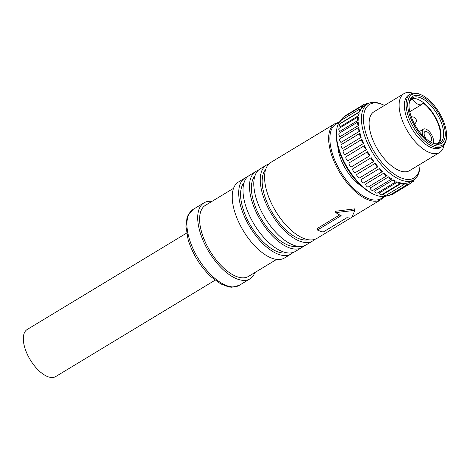 <?xml version="1.0" encoding="UTF-8"?>
<svg xmlns="http://www.w3.org/2000/svg" width="470" height="470" viewBox="0 0 470 470"><rect width="100%" height="100%" fill="white"/><g stroke="black" fill="none" stroke-linecap="round" stroke-linejoin="round"><path stroke-width="0.7" d="M426.314 139.014A5.734 2.726 -121.2 0 1 424.757 131.7A5.734 2.726 -121.2 0 1 426.46 131.53A5.734 2.726 -121.2 0 1 430.978 136.564A5.734 2.726 -121.2 0 1 430.673 141.482A5.734 2.726 -121.2 0 1 429.786 141.57M434.063 143.52A1.721 0.817 -121.2 0 1 433.487 141.799A8.601 4.089 58.8 0 0 430.109 132.54A8.601 4.089 58.8 0 0 423.435 129.133A8.601 4.089 58.8 0 0 423.076 135.965M410.369 100.157A25.509 12.138 -121.2 0 1 410.504 100.075A25.509 12.138 -121.2 0 1 412.472 99.323A11.462 5.452 58.8 0 0 418.723 104.54A11.462 5.452 58.8 0 0 421.807 104.434A11.462 5.452 58.8 0 0 423.018 102.948A25.509 12.138 -121.2 0 1 438.657 125.337A25.509 12.138 -121.2 0 1 436.9 143.732A25.509 12.138 -121.2 0 1 436.765 143.814M266.537 165.017L260.063 168.93A44.421 21.132 58.8 0 0 255.956 197.641A44.421 21.132 58.8 0 0 306.035 244.964L312.503 241.051A44.421 21.132 -121.2 0 1 262.43 193.728A44.421 21.132 -121.2 0 1 266.537 165.017A44.421 21.132 -121.2 0 1 268.858 163.983M255.751 171.538L249.276 175.451A44.421 21.132 58.8 0 0 245.17 204.162A44.421 21.132 58.8 0 0 295.248 251.485L301.716 247.572A44.421 21.132 -121.2 0 1 251.644 200.249A44.421 21.132 -121.2 0 1 255.751 171.538A44.421 21.132 -121.2 0 1 258.071 170.504M292.928 252.513A44.421 21.132 -121.2 0 1 290.93 254.094L284.462 258.007A44.421 21.132 -121.2 0 1 234.383 210.683A44.421 21.132 -121.2 0 1 238.49 181.972L244.964 178.059A44.421 21.132 -121.2 0 1 247.285 177.025M290.93 254.094A44.421 21.132 -121.2 0 1 240.857 206.771A44.421 21.132 -121.2 0 1 244.964 178.059M276.589 259.416L248.46 276.419A41.56 19.769 -121.2 0 1 201.618 232.151A41.56 19.769 -121.2 0 1 205.461 205.296L233.584 188.294M254.852 272.559A44.421 21.132 -121.2 0 1 249.946 278.875A44.421 21.132 -121.2 0 1 199.868 231.551A44.421 21.132 -121.2 0 1 203.974 202.846A44.421 21.132 -121.2 0 1 211.847 201.43M286.624 252.784A41.56 19.769 -121.2 0 1 242.608 207.37A41.56 19.769 -121.2 0 1 244.118 182.489M297.41 246.262A41.56 19.769 -121.2 0 1 253.389 200.849A41.56 19.769 -121.2 0 1 254.905 175.962M308.197 239.741A41.56 19.769 -121.2 0 1 264.175 194.327A41.56 19.769 -121.2 0 1 265.691 169.441M384.313 196.46L380.888 199.703A44.421 21.132 -121.2 0 1 330.815 152.38A44.421 21.132 -121.2 0 1 334.922 123.669L270.849 162.409A44.421 21.132 58.8 0 0 266.743 191.12A44.421 21.132 58.8 0 0 316.821 238.443L350.567 218.033M215.084 280.191L55.672 376.576A27.513 13.09 -121.2 0 1 24.657 347.265A27.513 13.09 -121.2 0 1 27.201 329.488L186.613 233.102M439.579 113.241A29.522 14.047 58.8 0 0 420.809 94.64A29.522 14.047 58.8 0 0 408.031 100.874A29.522 14.047 58.8 0 0 414.722 126.395A29.522 14.047 58.8 0 0 434.556 145.394A29.522 14.047 58.8 0 0 446.5 137.134A29.522 14.047 58.8 0 0 439.579 113.241M446.5 137.134L446.388 138.327A30.668 14.588 -121.2 0 1 442.158 146.581A30.668 14.588 -121.2 0 1 413.377 127.17A30.668 14.588 -121.2 0 1 410.422 94.1A30.668 14.588 -121.2 0 1 419.698 94.182L420.809 94.64M438.739 113.687A27.513 13.09 -121.2 0 1 444.973 137.475A27.513 13.09 -121.2 0 1 433.07 143.285A27.513 13.09 -121.2 0 1 415.568 125.948A27.513 13.09 -121.2 0 1 409.117 103.676A27.513 13.09 -121.2 0 1 420.251 95.98A27.513 13.09 -121.2 0 1 438.739 113.687M432.506 143.044A26.367 12.543 58.8 0 0 439.932 142.904A26.367 12.543 58.8 0 0 437.394 114.463A26.367 12.543 58.8 0 0 412.648 97.778A26.367 12.543 58.8 0 0 409.07 104.293M438.539 143.52A26.367 12.543 58.8 0 0 434.803 116.031A26.367 12.543 58.8 0 0 411.45 98.724M410.422 94.1L408.694 95.14A30.668 14.588 58.8 0 0 411.649 128.216A30.668 14.588 58.8 0 0 440.431 147.627L442.158 146.581M444.085 144.872A34.392 16.362 -121.2 0 1 439.556 152.509A34.392 16.362 -121.2 0 1 407.279 130.742A34.392 16.362 -121.2 0 1 403.965 93.648A34.392 16.362 -121.2 0 1 412.836 93.183M384.484 105.427A42.993 20.451 58.8 0 0 382.533 104.54A42.993 20.451 58.8 0 0 363.933 113.623A42.993 20.451 58.8 0 0 373.673 150.788A42.993 20.451 58.8 0 0 402.555 178.453A42.993 20.451 58.8 0 0 419.951 166.427A42.993 20.451 58.8 0 0 420.068 164.288M419.951 166.427L419.81 167.919A44.421 21.132 -121.2 0 1 413.682 179.875A44.421 21.132 -121.2 0 1 371.993 151.757A44.421 21.132 -121.2 0 1 367.71 103.846A44.421 21.132 -121.2 0 1 381.147 103.97L382.533 104.54M375.219 194.88L373.832 194.31A42.993 20.451 -121.2 0 1 346.49 167.22A42.993 20.451 -121.2 0 1 336.414 132.423L336.555 130.93A44.421 21.132 58.8 0 0 346.966 166.891A44.421 21.132 58.8 0 0 375.219 194.88A44.421 21.132 58.8 0 0 387.92 195.414M342.8 118.904L342.689 118.975A44.421 21.132 58.8 0 0 336.555 130.93M397.596 181.943A44.421 21.132 58.8 0 0 400.375 182.824A2.509 1.193 -121.2 0 1 400.017 183.647A2.509 1.193 -121.2 0 1 397.667 182.06A2.509 1.193 -121.2 0 1 397.596 181.943L379.049 193.158A2.509 1.193 -121.2 0 0 379.114 193.276A2.509 1.193 -121.2 0 0 381.47 194.862L400.017 183.647M393.184 179.822A44.421 21.132 58.8 0 0 396.11 181.32A2.509 1.193 -121.2 0 1 395.781 181.872A2.509 1.193 -121.2 0 1 393.425 180.286A2.509 1.193 -121.2 0 1 393.184 179.822L374.631 191.037A2.509 1.193 -121.2 0 0 374.872 191.507A2.509 1.193 -121.2 0 0 377.228 193.094L395.781 181.872M388.625 176.814A44.421 21.132 58.8 0 0 391.633 178.888A2.509 1.193 -121.2 0 1 391.363 179.217A2.509 1.193 -121.2 0 1 389.013 177.631A2.509 1.193 -121.2 0 1 388.625 176.814L370.072 188.035A2.509 1.193 -121.2 0 0 370.46 188.846A2.509 1.193 -121.2 0 0 372.81 190.438L391.363 179.217M384.037 172.995A44.421 21.132 58.8 0 0 387.051 175.592A2.509 1.193 -121.2 0 1 386.886 175.745A2.509 1.193 -121.2 0 1 384.536 174.159A2.509 1.193 -121.2 0 1 384.037 172.995L365.49 184.216A2.509 1.193 -121.2 0 0 365.983 185.374A2.509 1.193 -121.2 0 0 368.333 186.96A2.509 1.193 -121.2 0 0 368.498 186.813M379.537 168.46A44.421 21.132 58.8 0 0 382.48 171.521A2.509 1.193 -121.2 0 1 382.457 171.538A2.509 1.193 -121.2 0 1 380.101 169.946A2.509 1.193 -121.2 0 1 379.537 168.46L360.984 179.675A2.509 1.193 -121.2 0 0 361.548 181.167A2.509 1.193 -121.2 0 0 363.903 182.754A2.509 1.193 -121.2 0 0 363.927 182.736L382.427 171.55M378.033 166.762A2.509 1.193 -121.2 0 1 375.824 165.111A2.509 1.193 -121.2 0 1 375.23 163.313L356.677 174.535A2.509 1.193 -121.2 0 0 357.271 176.326A2.509 1.193 -121.2 0 0 359.48 177.977L378.033 166.762A44.421 21.132 58.8 0 1 375.23 163.313M373.82 161.433A2.509 1.193 -121.2 0 1 371.811 159.765A2.509 1.193 -121.2 0 1 371.224 157.691L352.67 168.906A2.509 1.193 -121.2 0 0 353.258 170.98A2.509 1.193 -121.2 0 0 355.267 172.655L373.82 161.433A44.421 21.132 58.8 0 1 371.224 157.691M369.943 155.682A2.509 1.193 -121.2 0 1 368.151 154.037A2.509 1.193 -121.2 0 1 367.616 151.728L349.069 162.943A2.509 1.193 -121.2 0 0 349.598 165.252A2.509 1.193 -121.2 0 0 351.39 166.897L369.943 155.682A44.421 21.132 58.8 0 1 368.756 153.714A44.421 21.132 58.8 0 1 367.616 151.728M366.494 149.63A2.509 1.193 -121.2 0 1 364.943 148.068A2.509 1.193 -121.2 0 1 364.503 145.565L345.949 156.78A2.509 1.193 -121.2 0 0 346.39 159.289A2.509 1.193 -121.2 0 0 347.941 160.846L366.494 149.63A44.421 21.132 58.8 0 1 364.503 145.565M363.563 143.438A2.509 1.193 -121.2 0 1 362.264 142.011A2.509 1.193 -121.2 0 1 361.947 139.361L343.4 150.576A2.509 1.193 -121.2 0 0 343.711 153.232A2.509 1.193 -121.2 0 0 345.009 154.654L363.563 143.438A44.421 21.132 58.8 0 1 361.947 139.361M361.219 137.252A2.509 1.193 -121.2 0 1 360.179 136.018A2.509 1.193 -121.2 0 1 359.938 133.31A2.509 1.193 -121.2 0 1 360.026 133.269A44.421 21.132 58.8 0 0 361.219 137.252L342.665 148.473A2.509 1.193 -121.2 0 1 341.625 147.233A2.509 1.193 -121.2 0 1 341.385 144.525A2.509 1.193 -121.2 0 1 341.473 144.484L359.861 133.368M359.521 131.23A2.509 1.193 -121.2 0 1 358.739 130.225A2.509 1.193 -121.2 0 1 358.498 127.517A2.509 1.193 -121.2 0 1 358.774 127.435A44.421 21.132 58.8 0 0 359.521 131.23L340.967 142.451A2.509 1.193 -121.2 0 1 340.186 141.441A2.509 1.193 -121.2 0 1 339.945 138.738L358.498 127.517M358.51 125.519A2.509 1.193 -121.2 0 1 357.981 124.779A2.509 1.193 -121.2 0 1 357.74 122.077A2.509 1.193 -121.2 0 1 358.234 122A44.421 21.132 58.8 0 0 358.51 125.519L339.957 136.741A2.509 1.193 -121.2 0 1 339.428 135.994A2.509 1.193 -121.2 0 1 339.187 133.292L357.74 122.077M358.216 120.261A2.509 1.193 -121.2 0 1 357.923 119.821A2.509 1.193 -121.2 0 1 357.682 117.112A2.509 1.193 -121.2 0 1 358.41 117.112A44.421 21.132 58.8 0 0 358.216 120.261L339.663 131.477A2.509 1.193 -121.2 0 1 339.375 131.036A2.509 1.193 -121.2 0 1 339.129 128.334L357.682 117.112M358.639 115.579A2.509 1.193 -121.2 0 1 358.569 115.461A2.509 1.193 -121.2 0 1 358.328 112.759A2.509 1.193 -121.2 0 1 359.303 112.876A44.421 21.132 58.8 0 0 358.639 115.579L340.086 126.794A2.509 1.193 -121.2 0 1 340.016 126.677A2.509 1.193 -121.2 0 1 339.775 123.974L358.328 112.759M367.71 103.846L364.473 105.803A44.421 21.132 58.8 0 0 364.038 106.079L363.034 106.69M361.589 108.4A2.509 1.193 -121.2 0 1 361.636 106.273A2.509 1.193 -121.2 0 1 363.134 106.772A44.421 21.132 58.8 0 0 361.589 108.4L360.402 109.116M360.889 109.398A44.421 21.132 58.8 0 0 359.773 111.596L341.22 122.811A2.509 1.193 -121.2 0 1 341.103 120.332L359.656 109.111A2.509 1.193 -121.2 0 1 360.889 109.398M439.556 152.509L409.57 170.639A34.392 16.362 -121.2 0 1 377.293 148.873A34.392 16.362 -121.2 0 1 373.979 111.778L403.965 93.648M410.886 181.567A2.509 1.193 -121.2 0 1 410.698 183.335A2.509 1.193 -121.2 0 1 408.947 182.577L407.901 183.212M408.947 182.577A44.421 21.132 58.8 0 0 410.445 181.831L413.682 179.875M405.581 183.335A44.421 21.132 58.8 0 0 407.848 182.947A2.509 1.193 -121.2 0 1 407.572 184.387A2.509 1.193 -121.2 0 1 405.581 183.335L404.259 184.134M401.768 183.124L383.214 194.339A2.509 1.193 -121.2 0 0 385.429 195.708L403.983 184.493A2.509 1.193 -121.2 0 1 401.768 183.124A44.421 21.132 58.8 0 0 404.318 183.371A2.509 1.193 -121.2 0 1 403.983 184.493M364.038 106.079A2.509 1.193 -121.2 0 1 364.221 104.299A2.509 1.193 -121.2 0 1 365.872 104.957M345.332 116.131A2.509 1.193 -121.2 0 1 345.667 115.514L364.221 104.299M342.894 119.245A2.509 1.193 -121.2 0 1 343.082 117.488L361.636 106.273M359.773 111.596A2.509 1.193 -121.2 0 1 359.656 109.111M407.572 184.387L389.019 195.602A2.509 1.193 -121.2 0 1 387.127 194.68M410.698 183.335L392.145 194.551A2.509 1.193 -121.2 0 1 391.058 194.368M413.565 179.945A2.509 1.193 -121.2 0 1 413.283 181.367A2.509 1.193 -121.2 0 1 411.896 180.956M367 104.275A2.509 1.193 -121.2 0 1 367.346 103.247A2.509 1.193 -121.2 0 1 368.451 103.441M317.426 230.018L341.155 215.671A46.142 21.955 58.8 0 1 335.78 212.575L354.903 210.36L351.537 217.992A46.142 21.955 58.8 0 1 346.954 217.663L323.225 232.016A46.142 21.955 58.8 0 1 317.426 230.018L317.109 228.579L339.675 214.931M335.78 212.575L335.662 211.247L354.474 208.874L354.903 210.36M361.841 186.39A31.525 14.999 -121.2 0 1 337.86 146.722M314.501 239.471A44.421 21.132 -121.2 0 1 312.503 241.051M303.714 245.992A44.421 21.132 -121.2 0 1 301.716 247.572M412.472 99.323L410.04 100.797M193.188 209.367A44.421 21.132 58.8 0 0 189.081 238.073A44.421 21.132 58.8 0 0 239.16 285.396L231.734 287.246L228.778 286.923L220.824 283.951L211.124 276.865C200.243 266.49 192.559 254.017 188.076 239.465L185.95 226.276L187.013 217.851L188.1 215.084L193.188 209.367L203.974 202.846M338.952 122.823A43.563 20.727 58.8 0 0 331.985 152.168A43.563 20.727 58.8 0 0 356.707 191.255A43.563 20.727 58.8 0 0 383.514 196.53M411.203 116.631L414.188 117.195C415.257 118.411 418.494 120.185 414.258 124.521M421.807 104.434L409.775 111.707M339.381 122.147L334.922 123.669M386.886 175.745L368.333 186.96M382.457 171.538L363.903 182.754M359.938 133.31L341.385 144.525M413.283 181.367L411.038 182.724M367.346 103.247L365.308 104.481M352.095 217.111L380.888 199.703M239.16 285.396L249.946 278.875M423.435 129.133L419.352 131.6"/></g></svg>

